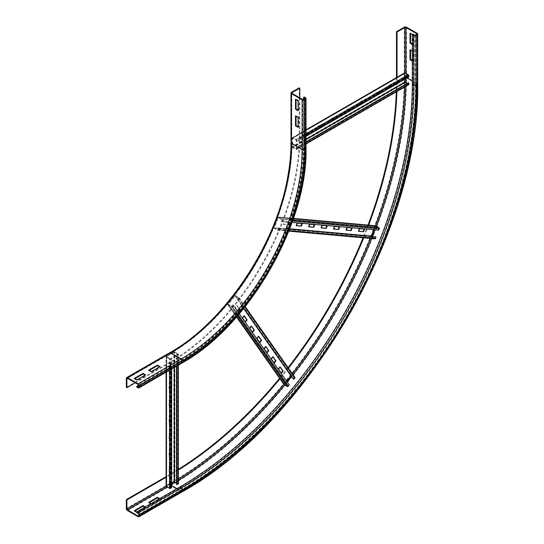 <?xml version="1.0" encoding="UTF-8"?>
<svg xmlns="http://www.w3.org/2000/svg" width="544" height="544" viewBox="0 0 544 544"><rect width="100%" height="100%" fill="white"/><g stroke="black" fill="none" stroke-linecap="round" stroke-linejoin="round"><path stroke-width="0.41" stroke-dasharray="2.72 2.04" d="M148.764 370.042L148.764 370.709L151.354 372.205L159.99 367.22L159.412 366.887M151.354 371.538L151.354 372.205M159.99 366.561L159.99 367.22M149.342 370.376L148.764 370.709M134.382 378.352L134.382 379.018L136.972 380.508L145.602 375.53L145.024 375.197M136.972 379.848L136.972 380.508M145.602 374.864L145.602 375.53M134.96 378.685L134.382 379.018M295.501 115.899L296.072 115.566L296.072 116.232M298.085 126.698L298.663 127.031L298.663 117.062L296.072 115.566M298.085 127.364L298.663 127.031M298.085 117.395L298.663 117.062M299.812 97.798L299.812 137.992A183.505 105.944 -60 0 1 170.054 362.739L135.245 382.833M299.241 87.829L299.241 137.659A183.505 105.944 -60 0 1 169.483 362.406L126.324 387.321M306.041 148.294A1.625 0.938 0 0 0 305.565 147.628L304.13 146.798A175.773 101.483 -60 0 1 179.84 362.073L136.68 386.988M179.84 361.406L181.281 362.236A0.816 0.469 -120 0 0 181.682 362.277A0.816 0.469 -120 0 0 181.852 361.91A174.141 100.545 -60 0 0 304.994 148.628A0.816 0.469 0 0 0 305.232 148.294A0.816 0.469 0 0 0 304.994 147.961L303.552 147.132A174.957 101.014 -60 0 1 179.84 361.406L138.645 385.193M295.501 99.287L296.072 98.96L296.072 99.62M298.085 110.085L298.663 110.418L298.663 100.45L296.072 98.96M298.085 110.752L298.663 110.418M298.085 100.783L298.663 100.45M303.552 147.132L303.552 99.566M304.13 146.798L304.13 96.961M159.698 498.617L159.99 499.446L159.127 498.943M149.342 502.602L148.764 502.935L151.354 504.431L159.99 499.446M148.764 502.268L148.764 502.935M159.99 498.78L151.069 503.594M151.354 503.764L151.354 504.431M145.316 506.92L145.602 507.749L144.738 507.253M134.96 510.904L134.382 511.238L136.972 512.734L145.602 507.749M134.382 510.571L134.382 511.238M145.602 507.083L136.68 511.904M136.972 512.067L136.972 512.734M412.304 60.425L413.168 60.921L413.168 50.952L410.577 49.456L410.577 50.123M412.304 51.122L412.304 61.084M412.597 61.254L413.168 60.921M412.597 51.286L413.168 50.952M410.006 49.79L410.577 49.456M178.35 469.377A321.028 185.348 -60 0 1 169.483 474.694L166.076 476.66M178.35 470.064A321.028 185.348 -60 0 1 170.054 475.028L166.314 477.183M415.473 35.006L415.473 84.837A0.816 0.469 180 0 1 414.317 84.837L412.882 84.007A329.569 190.278 -60 0 1 179.84 487.648L136.68 512.564M412.304 43.812L413.168 44.309L413.168 34.34L410.577 32.851L410.577 33.51M412.304 34.51L412.304 44.472M412.597 44.642L413.168 44.309M412.597 34.673L413.168 34.34M410.006 33.177L410.577 32.851M396.481 77.588L396.481 81.518A321.028 185.348 -60 0 1 396.311 91.861M368.009 225.066A321.028 185.348 -60 0 1 363.038 237.776M288.082 367.601A321.028 185.348 -60 0 1 279.562 378.257M397.059 77.534L397.059 81.852A321.028 185.348 -60 0 1 396.909 91.514M368.682 225.128A321.028 185.348 -60 0 1 363.725 237.837M288.476 368.166A321.028 185.348 -60 0 1 279.949 378.814M412.882 84.007L412.882 34.177M321.824 126.446L321.824 124.12L316.071 127.446L316.071 129.771L321.824 126.446L322.252 126.698L316.499 130.023L316.499 127.697L322.252 124.372L322.252 126.698M316.071 129.771L316.499 130.023M316.071 127.446L316.499 127.697M321.824 124.12L322.252 124.372M336.206 118.143L336.206 115.818L330.453 119.143L330.453 121.468L336.206 118.143L336.641 118.395L330.888 121.713L330.888 119.388L336.641 116.069L336.641 118.395M330.453 121.468L330.888 121.713M330.453 119.143L330.888 119.388M336.206 115.818L336.641 116.069M350.594 109.84L350.594 107.515L344.842 110.833L344.842 113.159L350.594 109.84L351.023 110.085L345.27 113.41L345.27 111.085L351.023 107.76L351.023 110.085M344.842 113.159L345.27 113.41M344.842 110.833L345.27 111.085M350.594 107.515L351.023 107.76M364.976 101.531L364.976 99.205L359.224 102.53L359.224 104.856L364.976 101.531L365.412 101.782L359.659 105.108L359.659 102.782L365.412 99.457L365.412 101.782M359.224 104.856L359.659 105.108M359.224 102.53L359.659 102.782M364.976 99.205L365.412 99.457M379.365 93.228L379.365 90.902L373.612 94.228L373.612 96.553L379.365 93.228L379.794 93.48L374.041 96.798L374.041 94.472L379.794 91.154L379.794 93.48M373.612 96.553L374.041 96.798M373.612 94.228L374.041 94.472M379.365 90.902L379.794 91.154M307.435 134.756L307.435 132.43L301.682 135.748L301.682 138.074L307.435 134.756L307.87 135L302.117 138.326L302.117 136L307.87 132.675L307.87 135M301.682 138.074L302.117 138.326M301.682 135.748L302.117 136M307.435 132.43L307.87 132.675M393.747 84.925L393.747 82.6L387.994 85.918L387.994 88.244L393.747 84.925L394.182 85.17L388.43 88.495L388.43 86.17L394.182 82.844L394.182 85.17M387.994 88.244L388.43 88.495M387.994 85.918L388.43 86.17M393.747 82.6L394.182 82.844M306.041 141.807L296.126 147.533L296.072 148.954L292.767 146.88L292.808 138.149L296.072 139.985L296.126 141.474L408.333 76.69L408.279 75.208L405.015 73.365L404.967 79.172M296.126 147.533L296.643 149.07A0.816 0.469 60 0 1 296.48 149.498A0.816 0.469 60 0 1 296.072 149.457L292.91 147.628A0.816 0.469 60 0 1 292.332 146.628L292.332 137.992A0.816 0.469 60 0 1 292.502 137.618A0.816 0.469 60 0 1 292.91 137.659L296.072 139.488A0.816 0.469 60 0 1 296.643 140.536L296.555 141.76L296.126 141.474M408.762 76.983L408.333 76.69M296.555 141.76L306.041 136.286M408.687 84.714A0.816 0.469 60 0 1 408.279 84.674L405.117 82.844A0.816 0.469 60 0 1 404.539 81.852L404.539 73.209A0.816 0.469 60 0 1 404.709 72.842M407.075 83.477L408.381 84.184L408.333 82.749M296.555 147.744L306.041 142.263M301.845 223.55L296.942 222.897L295.936 225.495L296.446 225.542M295.936 225.495L296.371 225.746M296.942 222.897L297.378 223.149M301.927 223.346L302.362 223.591M314.31 224.658L309.4 224.012L308.394 226.61L308.904 226.651M308.394 226.61L308.829 226.855M309.4 224.012L309.835 224.264M314.384 224.454L314.82 224.706M326.767 225.774L321.858 225.128L320.851 227.718L321.361 227.766M320.851 227.718L321.286 227.97M321.858 225.128L322.293 225.372M326.842 225.57L327.277 225.821M339.225 226.889L334.315 226.236L333.309 228.834L333.819 228.881M333.309 228.834L333.744 229.085M334.315 226.236L334.75 226.488M339.3 226.685L339.735 226.93M351.682 227.997L346.78 227.351L345.766 229.949L346.283 229.99M345.766 229.949L346.202 230.194M346.78 227.351L347.208 227.596M351.757 227.793L352.192 228.045M288.463 224.828L289.469 222.231L284.485 221.789L283.478 224.38L288.891 225.073L283.914 224.631L284.92 222.034L289.898 222.482L288.891 225.073M283.478 224.38L283.914 224.631M284.485 221.789L284.92 222.034M289.469 222.231L289.898 222.482M364.14 229.112L359.237 228.466L358.231 231.057L358.741 231.105M358.231 231.057L358.659 231.309M359.237 228.466L359.666 228.711M364.215 228.908L364.65 229.16M289.653 228.942L278.365 227.936L277.739 229.541L274.516 227.698L278.351 217.668L281.568 219.518L280.99 221.17L378.162 229.847L378.74 228.194L375.523 226.352L374.088 229.745M278.365 227.936L278.814 228.133L278.351 229.609A0.816 0.639 95.1 0 1 277.467 230.078L274.305 228.256A0.816 0.639 95.1 0 1 274.013 227.181L277.753 217.539A0.816 0.639 95.1 0 1 278.616 217.131L281.785 218.96A0.816 0.639 95.1 0 1 282.044 220.089L281.404 221.462L280.99 221.17M378.576 230.139L378.162 229.847M281.404 221.462L292.074 222.414M371.613 236.259L374.857 238.204L374.639 238.762L371.477 236.932A0.816 0.639 95.1 0 1 371.185 235.858L374.925 226.222A0.816 0.639 95.1 0 1 375.353 225.774M374.639 238.762L277.467 230.078L277.685 229.527L374.911 238.224L375.537 236.613M278.814 228.133L289.592 229.099M244.195 316.05L243.896 315.629L242.155 317.798L245.46 322.143M242.155 317.798L242.583 318.05M243.896 315.629L244.331 315.88M251.382 326.284L251.09 325.863L249.342 328.032L252.654 332.377M249.342 328.032L249.778 328.284M251.09 325.863L251.518 326.114M258.577 336.518L258.284 336.097L256.537 338.266L259.848 342.611M256.537 338.266L256.972 338.518M258.284 336.097L258.713 336.348M265.771 346.746L265.472 346.331L263.731 348.5L267.036 352.838M263.731 348.5L264.16 348.745M265.472 346.331L265.907 346.576M272.966 356.98L272.666 356.565L270.926 358.734L274.23 363.072M270.926 358.734L271.354 358.979M272.666 356.565L273.102 356.81M237.837 311.658L239.584 309.488L236.701 305.395L234.96 307.571L238.272 311.909L235.389 307.816L237.136 305.646L240.013 309.74L238.272 311.909M234.96 307.571L235.389 307.816M236.701 305.395L237.136 305.646M239.584 309.488L240.013 309.74M280.153 367.214L279.861 366.792L278.113 368.961L281.425 373.306M278.113 368.961L278.548 369.213M279.861 366.792L280.289 367.044M286.654 381.188L284.43 384.125L287.633 385.988L288.782 384.662L232.676 304.851L231.533 306.177L228.324 304.314L235.096 295.977L238.306 297.847L237.225 299.193L243.739 308.462M232.676 304.851L233.138 305.062L232.274 306.299A0.816 0.639 144.9 0 1 231.159 306.639L227.997 304.81A0.816 0.639 144.9 0 1 227.916 303.858L234.396 295.8A0.816 0.639 144.9 0 1 235.47 295.514L238.632 297.344A0.816 0.639 144.9 0 1 238.666 298.343L237.626 299.479L237.225 299.193M293.325 379.012L294.406 377.658L291.06 375.782M237.626 299.479L243.848 308.332M283.846 384.268A0.816 0.639 144.9 0 1 284.022 383.676L290.496 375.618A0.816 0.639 144.9 0 1 291.57 375.333L294.739 377.155L238.632 297.344L238.258 297.806L294.365 377.624L294.739 377.155M289.238 384.873L288.782 384.662M233.138 305.062L239.299 313.827M171.068 449.031L169.048 450.194L169.048 456.838L171.068 455.675L171.068 449.031L171.496 449.283L171.496 455.926L169.483 457.089L169.483 450.446L171.496 449.283M171.068 455.675L171.496 455.926M169.048 456.838L169.483 457.089M169.048 450.194L169.483 450.446M171.068 432.419L169.048 433.582L169.048 440.225L171.068 439.062L171.068 432.419L171.496 432.67L171.496 439.314L169.483 440.477L169.483 433.833L171.496 432.67M171.068 439.062L171.496 439.314M169.048 440.225L169.483 440.477M169.048 433.582L169.483 433.833M171.068 415.806L169.048 416.969L169.048 423.613L171.068 422.45L171.068 415.806L171.496 416.058L171.496 422.702L169.483 423.864L169.483 417.221L171.496 416.058M171.068 422.45L171.496 422.702M169.048 423.613L169.483 423.864M169.048 416.969L169.483 417.221M171.068 399.201L169.048 400.364L169.048 407.007L171.068 405.844L171.068 399.201L171.496 399.446L171.496 406.089L169.483 407.252L169.483 400.608L171.496 399.446M171.068 405.844L171.496 406.089M169.048 407.007L169.483 407.252M169.048 400.364L169.483 400.608M171.068 382.588L169.048 383.751L169.048 390.395L171.068 389.232L171.068 382.588L171.496 382.833L171.496 389.484L169.483 390.646L169.483 383.996L171.496 382.833M171.068 389.232L171.496 389.484M169.048 390.395L169.483 390.646M169.048 383.751L169.483 383.996M171.068 465.644L169.048 466.806L169.048 473.45L171.068 472.287L171.068 465.644L171.496 465.888L171.496 472.532L169.483 473.695L169.483 467.051L171.496 465.888M171.068 472.287L171.496 472.532M169.048 473.45L169.483 473.695M169.048 466.806L169.483 467.051M171.068 365.976L169.048 367.139L169.048 373.782L171.068 372.62L171.068 365.976L171.496 366.228L171.496 372.871L169.483 374.034L169.483 367.39L171.496 366.228M171.068 372.62L171.496 372.871M169.048 373.782L169.483 374.034M169.048 367.139L169.483 367.39M171.693 483.222L166.688 486.159L169.912 488.063L171.224 487.37L171.224 357.802L169.912 358.503L166.688 356.592L174.23 352.192L177.684 354.015L176.474 354.776L176.474 366.228M171.693 487.601L171.224 487.37M176.868 365.996L176.868 355.042L178.065 354.457A0.816 0.469 0 0 0 178.35 354.096A0.816 0.469 0 0 0 178.112 353.77L174.95 351.941A0.816 0.469 0 0 0 173.794 351.941L166.314 356.259A0.816 0.469 0 0 0 166.076 356.592A0.816 0.469 0 0 0 166.314 356.925L169.483 358.748A0.816 0.469 0 0 0 170.68 358.72L171.693 358.034L171.224 357.802M171.693 368.988L171.693 358.034M178.35 483.664A0.816 0.469 0 0 0 178.112 483.33L174.95 481.508A0.816 0.469 0 0 0 173.794 481.508L166.314 485.826A0.816 0.469 0 0 0 166.076 486.159M176.474 484.337L177.738 483.664L176.474 482.882M176.868 355.042L176.474 354.776M170.054 353.77A172.516 99.606 -60 0 0 292.046 142.48A0.816 0.469 0 0 0 291.808 142.814A0.816 0.469 0 0 0 292.046 143.14L302.688 149.287A0.816 0.469 0 0 0 303.838 149.287A172.516 99.606 -60 0 1 181.852 360.577A0.816 0.469 -120 0 0 181.281 359.584L170.632 353.437L127.48 378.352L170.054 353.77A0.816 0.469 -120 0 1 170.224 353.396L127.072 378.311M302.688 99.457L302.688 149.287A171.7 99.13 -60 0 1 181.281 359.584L138.122 384.499M292.046 142.48L292.046 143.14A171.7 99.13 -60 0 1 170.632 353.437A0.816 0.469 -120 0 0 170.224 353.396C235.137 317.88 293.502 216.784 291.808 142.814L291.808 92.976M170.054 362.739L169.483 362.406M291.468 92.317L291.468 142.147A172.516 99.606 -60 0 1 169.483 353.437L126.324 378.352M169.483 353.437A1.625 0.938 60 0 1 169.816 352.689M182.09 362.984A1.625 0.938 60 0 1 181.281 362.902L138.122 387.818M305.565 97.798L305.565 147.628A175.773 101.483 -60 0 1 181.281 362.902L179.84 362.073M304.994 148.628L304.994 147.961A174.957 101.014 -60 0 1 181.281 362.236L181.852 361.91M181.852 360.577L138.7 385.492M299.241 137.659L299.812 137.992M291.468 142.147A1.625 0.938 0 0 0 290.992 142.814M303.838 149.287L303.838 99.457M182.09 491.885A1.625 0.938 60 0 1 181.281 491.803L138.122 516.718M406.552 27.2L406.552 77.03A333.642 192.63 -60 0 1 170.632 485.656A1.625 0.938 60 0 1 169.483 483.664A332.01 191.692 -60 0 0 404.253 77.03A1.625 0.938 180 0 1 406.552 77.03L417.2 83.178A333.642 192.63 -60 0 1 181.281 491.803L170.632 485.656L127.48 510.571M169.483 483.664L126.324 508.579M169.483 474.694L170.054 475.028M178.35 479.04A332.01 191.692 -60 0 1 170.054 483.997L166.104 486.275M170.054 483.997A0.816 0.469 -120 0 0 170.632 484.996L167.178 486.989M171.693 484.378A332.826 192.161 -60 0 1 170.632 484.996L171.693 485.602M176.963 488.648L181.281 491.137L138.7 515.726L181.852 490.804A0.816 0.469 -120 0 1 181.682 491.178L138.53 516.093M412.304 81.022L416.622 83.511A332.826 192.161 -60 0 1 181.281 491.137A0.816 0.469 -120 0 0 181.682 491.178C307.408 422.314 420.077 227.154 416.86 83.844A0.816 0.469 180 0 1 416.622 84.177A332.01 191.692 -60 0 1 181.852 490.804M415.473 84.837A330.385 190.747 -60 0 1 181.852 489.478L138.7 514.393M181.852 489.478A0.816 0.469 -120 0 0 181.281 488.478L138.122 513.4M414.317 35.006L414.317 84.837A329.569 190.278 -60 0 1 181.281 488.478L179.84 487.648M404.824 72.801L404.824 77.364A332.01 191.692 -60 0 1 404.682 87.026M375.414 225.726A332.01 191.692 -60 0 1 370.45 238.435M292.359 373.694A332.01 191.692 -60 0 1 283.839 384.343M404.824 77.364A0.816 0.469 180 0 1 405.974 77.364A332.826 192.161 -60 0 1 405.974 78.588M405.933 82.817A332.826 192.161 -60 0 1 405.851 86.353M376.455 226.195A332.826 192.161 -60 0 1 375.068 229.826M372.518 236.341A332.826 192.161 -60 0 1 371.634 238.544M293.046 374.666A332.826 192.161 -60 0 1 291.584 376.53M287.218 381.997A332.826 192.161 -60 0 1 284.757 385.009M178.35 480.393A332.826 192.161 -60 0 1 175.331 482.222M405.974 73.379L405.974 77.364L407.034 77.976M416.622 84.177L416.622 83.511A0.816 0.469 180 0 1 416.86 83.844L416.86 34.014M417.2 33.347L417.2 83.178A1.625 0.938 180 0 1 417.676 83.844M397.059 81.852L396.481 81.518M404.253 77.03L404.253 27.2M306.041 135.109L296.643 140.536L296.215 140.25L408.422 75.466L408.85 75.759M306.041 133.729L296.072 139.488L296.072 139.985L408.279 75.208L408.279 74.705M306.041 130.077L292.91 137.659L292.91 138.162L405.117 73.379L405.117 72.882M404.539 73.209L292.332 137.992L292.767 138.244L404.967 73.46L404.539 73.209M404.967 82.096L404.539 81.852L292.332 146.628L292.767 146.88L306.041 139.216M405.117 82.348L405.117 82.844L292.91 147.628L292.91 147.132L306.041 139.543M296.072 148.954L408.279 84.177L408.279 84.674L296.072 149.457L296.072 148.954M306.041 143.643L296.643 149.07M296.215 148.859L408.422 84.075M292.563 221.034L379.216 228.772M292.944 219.953L281.785 218.96L281.568 219.518L378.74 228.194L378.957 227.637M293.454 218.457L278.616 217.131L278.406 217.688L375.578 226.365L375.788 225.814M374.925 226.222L277.753 217.539L374.925 226.222M371.62 236.11L289.707 228.793M371.477 236.932L274.305 228.256L274.516 227.698L371.688 236.375L371.477 236.932M289.02 230.561L278.351 229.609M277.902 229.405L375.074 238.088M244.827 307.108L294.773 378.162M235.096 295.977L291.196 375.795L291.57 375.333L235.47 295.514L235.096 295.977M290.931 375.87L243.637 308.591M228.351 304.11L284.451 383.928L228.351 304.11M236.558 317.002L227.997 304.81L228.371 304.348L284.471 384.166L284.097 384.628M237.599 315.806L231.159 306.639L231.533 306.177L287.633 385.988L287.259 386.458M238.347 314.942L232.274 306.299M231.812 306.088L287.912 385.907M170.68 488.288L170.211 488.056L170.211 358.496L170.68 358.72L170.68 369.573M169.483 488.315L169.912 488.063L169.912 358.503L169.483 358.748L169.483 370.267M166.314 486.486L166.75 486.241L166.75 356.674L166.314 356.925L166.314 372.089M166.314 356.259L166.314 485.826L166.75 486.071L166.75 356.51L166.314 356.259M174.23 367.526L174.23 352.192L173.794 351.941L173.794 481.508L174.23 481.753M174.515 367.356L174.515 352.192L174.95 351.941L174.95 481.508L174.515 481.753M177.684 483.582L177.684 354.015L178.112 353.77L178.112 483.33L177.684 483.582M178.065 354.457L178.065 365.31M177.67 483.752L177.67 354.192M305.232 98.457L305.232 148.294C306.911 223.618 247.758 326.074 181.682 362.277L138.53 387.192M292.502 137.618L306.041 129.805M292.808 138.149L405.015 73.365M296.48 149.498L306.041 143.976M296.174 148.968L408.381 84.184M278.406 217.063L293.474 218.409M278.351 217.668L375.523 226.352M277.685 230.153L288.796 231.146M277.739 229.541L374.911 238.224M238.802 297.493L245.215 306.619M238.306 297.847L294.406 377.658M227.827 304.66L236.531 317.036M228.324 304.314L284.43 384.125M166.076 372.232L166.076 356.592M166.688 486.159L166.688 356.592M178.35 365.146L178.35 354.096M177.738 483.664L177.738 354.096"/><path stroke-width="0.82" d="M151.354 371.538L148.764 370.042L157.4 365.065L159.99 366.561L151.354 371.538M159.412 366.887L157.4 365.724L149.342 370.376M157.4 365.065L157.4 365.724M136.972 379.848L134.382 378.352L143.011 373.368L145.602 374.864L136.972 379.848M145.024 375.197L143.011 374.034L134.96 378.685M143.011 373.368L143.011 374.034M296.072 116.232L296.072 125.535L298.085 126.698M295.501 125.868L295.501 115.899L298.085 117.395L298.085 127.364L295.501 125.868L296.072 125.535M127.48 378.352L138.122 384.499A0.816 0.469 60 0 1 138.7 385.492L138.7 386.825A0.816 0.469 60 0 1 138.53 387.192A0.816 0.469 60 0 1 138.122 387.158L136.68 386.322L136.68 386.988L138.122 387.818A1.625 0.938 -120 0 0 138.938 387.899A1.625 0.938 -120 0 0 139.271 387.158L139.271 385.825A1.625 0.938 -120 0 0 138.122 383.833L127.48 377.686A1.625 0.938 -120 0 0 126.664 377.604A1.625 0.938 -120 0 0 126.324 378.352L126.324 387.321L126.902 387.654L126.902 378.685A0.816 0.469 60 0 1 127.072 378.311A0.816 0.469 60 0 1 127.48 378.352L126.902 378.685M135.245 382.833L126.902 387.654M138.645 385.193L136.68 386.322M296.072 99.62L296.072 108.922L298.085 110.085M295.501 109.256L295.501 99.287L298.085 100.783L298.085 110.752L295.501 109.256L296.072 108.922M299.812 88.162L299.241 87.829L291.468 92.317A1.625 0.938 0 0 0 290.992 92.976A1.625 0.938 0 0 0 291.468 93.643L302.117 99.79A1.625 0.938 0 0 0 304.416 99.79L305.565 99.124A1.625 0.938 0 0 0 306.041 98.457A1.625 0.938 0 0 0 305.565 97.798L304.13 96.961L303.552 97.294L304.994 98.124A0.816 0.469 180 0 1 305.232 98.457A0.816 0.469 180 0 1 304.994 98.79L303.838 99.457A0.816 0.469 180 0 1 302.688 99.457L292.046 93.31A0.816 0.469 180 0 1 291.808 92.976A0.816 0.469 180 0 1 292.046 92.643L299.812 88.162L299.812 97.798M303.552 99.566L303.552 97.294M159.127 498.943L157.4 497.95L149.342 502.602M151.069 503.594L148.764 502.268L157.4 497.284L159.698 498.617M157.4 497.284L157.4 497.95M144.738 507.253L143.011 506.253L134.96 510.904M179.84 486.989L181.281 487.818A1.625 0.938 60 0 1 182.43 489.811A330.385 190.747 -60 0 0 416.044 85.17A1.625 0.938 180 0 1 413.746 85.17L412.304 84.34A328.76 189.808 -60 0 1 179.84 486.989L136.68 511.904L134.382 510.571L143.011 505.594L145.316 506.92M143.011 505.594L143.011 506.253M412.304 61.084L410.006 59.758L410.577 59.425L412.304 60.425M410.006 59.758L410.006 49.79L412.304 51.122M410.577 50.123L410.577 59.425M138.122 512.734L136.68 511.904L136.68 512.564L138.122 513.4A0.816 0.469 60 0 1 138.7 514.393L138.7 515.726A0.816 0.469 60 0 1 138.53 516.093A0.816 0.469 60 0 1 138.122 516.052L127.48 509.912A0.816 0.469 60 0 1 126.902 508.912L126.902 499.943L126.324 499.61L126.324 508.579A1.625 0.938 -120 0 0 127.48 510.571L138.122 516.718A1.625 0.938 -120 0 0 138.938 516.8A1.625 0.938 -120 0 0 139.271 516.052L139.271 514.726A1.625 0.938 -120 0 0 138.122 512.734L181.281 487.818A328.76 189.808 -60 0 0 413.746 85.17L413.746 35.34A1.625 0.938 0 0 0 416.044 35.34L417.2 34.673A1.625 0.938 0 0 0 417.676 34.014A1.625 0.938 0 0 0 417.2 33.347L406.552 27.2A1.625 0.938 0 0 0 404.253 27.2L396.481 31.688L396.481 77.588M166.076 476.66L126.324 499.61M166.314 477.183L126.902 499.943M412.304 44.472L410.006 43.146L410.577 42.813L412.304 43.812M410.006 43.146L410.006 33.177L413.746 35.34M410.577 33.51L410.577 42.813M396.311 91.861A321.028 185.348 -60 0 1 368.009 225.066M363.038 237.776A321.028 185.348 -60 0 1 288.082 367.601M279.562 378.257A321.028 185.348 -60 0 1 178.35 469.377M396.909 91.514A321.028 185.348 -60 0 1 368.682 225.128M363.725 237.837A321.028 185.348 -60 0 1 288.476 368.166M279.949 378.814A321.028 185.348 -60 0 1 178.35 470.064M397.059 77.534L397.059 32.014L404.824 27.533A0.816 0.469 180 0 1 405.974 27.533L416.622 33.68A0.816 0.469 180 0 1 416.86 34.014A0.816 0.469 180 0 1 416.622 34.34L415.473 35.006A0.816 0.469 180 0 1 414.317 35.006L412.882 34.177L412.304 34.51L412.304 84.34M397.059 32.014L396.481 31.688M306.041 129.805L404.709 72.842A0.816 0.469 60 0 1 405.117 72.882L408.279 74.705A0.816 0.469 60 0 1 408.85 75.759L408.762 76.983L306.041 136.286M404.967 79.172L404.967 82.096L407.075 83.477M306.041 142.263L408.762 82.96L408.85 84.286A0.816 0.469 60 0 1 408.687 84.714L306.041 143.976M408.762 82.96L408.333 82.749L306.041 141.807M296.446 225.542L301.349 226.188L296.371 225.746L297.378 223.149L302.362 223.591L301.349 226.188M300.92 225.937L301.845 223.55M308.904 226.651L313.813 227.304L308.829 226.855L309.835 224.264L314.82 224.706L313.813 227.304M313.378 227.052L314.31 224.658M321.361 227.766L326.271 228.412L321.286 227.97L322.293 225.372L327.277 225.821L326.271 228.412M325.836 228.167L326.767 225.774M333.819 228.881L338.728 229.527L333.744 229.085L334.75 226.488L339.735 226.93L338.728 229.527M338.293 229.276L339.225 226.889M346.283 229.99L351.186 230.642L346.202 230.194L347.208 227.596L352.192 228.045L351.186 230.642M350.751 230.391L351.682 227.997M358.741 231.105L363.644 231.751L358.659 231.309L359.666 228.711L364.65 229.16L363.644 231.751M363.208 231.506L364.14 229.112M375.353 225.774A0.816 0.639 95.1 0 1 375.788 225.814L378.957 227.637A0.816 0.639 95.1 0 1 379.216 228.772L378.576 230.139L292.074 222.414M374.088 229.745L371.613 236.259M289.592 229.099L375.986 236.817L375.523 238.292A0.816 0.639 95.1 0 1 374.639 238.762M375.986 236.817L289.653 228.942M245.46 322.143L242.583 318.05L244.331 315.88L247.207 319.974L245.46 322.143M245.167 321.722L246.772 319.722L244.195 316.05M246.772 319.722L247.207 319.974M252.654 332.377L249.778 328.284L251.518 326.114L254.395 330.208L252.654 332.377M252.362 331.956L253.966 329.956L251.382 326.284M253.966 329.956L254.395 330.208M259.848 342.611L256.972 338.518L258.713 336.348L261.589 340.442L259.848 342.611M259.549 342.19L261.161 340.19L258.577 336.518M261.161 340.19L261.589 340.442M267.036 352.838L264.16 348.745L265.907 346.576L268.784 350.669L267.036 352.838M266.744 352.424L268.355 350.424L265.771 346.746M268.355 350.424L268.784 350.669M274.23 363.072L271.354 358.979L273.102 356.81L275.978 360.903L274.23 363.072M273.938 362.658L275.543 360.658L272.966 356.98M275.543 360.658L275.978 360.903M281.425 373.306L278.548 369.213L280.289 367.044L283.166 371.137L281.425 373.306M281.132 372.885L282.737 370.886L280.153 367.214M282.737 370.886L283.166 371.137M294.739 377.155A0.816 0.639 144.9 0 1 294.773 378.162L293.726 379.297L293.325 379.012L243.739 308.462M243.848 308.332L293.726 379.297M291.06 375.782L286.654 381.188M239.299 313.827L289.238 384.873L288.374 386.118A0.816 0.639 144.9 0 1 287.259 386.458L284.097 384.628A0.816 0.639 144.9 0 1 283.846 384.268M166.076 372.232L166.076 486.159A0.816 0.469 0 0 0 166.314 486.486L169.483 488.315A0.816 0.469 0 0 0 170.68 488.288L171.693 487.601L171.693 368.988M176.474 482.882L174.23 481.753L171.693 483.222M176.474 366.228L176.474 484.337L176.868 484.609L178.065 484.024A0.816 0.469 0 0 0 178.35 483.664L178.35 365.146M176.868 484.609L176.868 365.996M126.664 377.604L169.816 352.689A1.625 0.938 60 0 1 170.632 352.77L127.48 377.686M169.816 352.689C224.495 322.259 276.298 244.929 287.817 176.446C289.932 164.75 290.992 153.544 290.992 142.814A1.625 0.938 0 0 0 291.468 143.473A170.891 98.661 -60 0 1 170.632 352.77L181.281 358.918L138.122 383.833M291.468 93.643L291.468 143.473L302.117 149.62A170.891 98.661 -60 0 1 181.281 358.918A1.625 0.938 60 0 1 182.43 360.91L139.271 385.825M305.565 99.124L305.565 148.954A174.141 100.545 -60 0 1 182.43 362.236L139.271 387.158M182.43 362.236A1.625 0.938 60 0 1 182.09 362.984L138.938 387.899M138.7 386.825L138.122 387.158M302.117 99.79L302.117 149.62A1.625 0.938 0 0 0 304.416 149.62A172.516 99.606 -60 0 1 182.43 360.91M305.565 148.954A1.625 0.938 0 0 0 306.041 148.294L306.041 98.457M304.994 98.79L304.994 98.124M304.416 99.79L304.416 149.62M292.046 93.31L292.046 92.643M182.43 489.811L139.271 514.726M182.43 491.137A1.625 0.938 60 0 1 182.09 491.885C308.088 422.844 420.879 227.48 417.676 83.844A1.625 0.938 180 0 1 417.2 84.51A332.01 191.692 -60 0 1 182.43 491.137L139.271 516.052M166.104 486.275L126.902 508.912M167.178 486.989L127.48 509.912M171.693 485.602L176.963 488.648M138.7 515.726L138.122 516.052M404.682 87.026A332.01 191.692 -60 0 1 375.414 225.726M370.45 238.435A332.01 191.692 -60 0 1 292.359 373.694M283.839 384.343A332.01 191.692 -60 0 1 178.35 479.04M405.974 78.588A332.826 192.161 -60 0 1 405.933 82.817M405.851 86.353A332.826 192.161 -60 0 1 376.455 226.195M375.068 229.826A332.826 192.161 -60 0 1 372.518 236.341M371.634 238.544A332.826 192.161 -60 0 1 293.046 374.666M291.584 376.53A332.826 192.161 -60 0 1 287.218 381.997M284.757 385.009A332.826 192.161 -60 0 1 178.35 480.393M175.331 482.222A332.826 192.161 -60 0 1 171.693 484.378M407.034 77.976L412.304 81.022M416.044 85.17L416.044 35.34M417.2 84.51L417.2 34.673M416.622 33.68L416.622 34.34M404.824 27.533L404.824 72.801M405.974 27.533L405.974 73.379M408.85 75.759L306.041 135.109M408.279 74.705L306.041 133.729M405.117 72.882L306.041 130.077M306.041 139.216L404.967 82.096M306.041 139.543L405.117 82.348M408.85 84.286L306.041 143.643M379.216 228.772L292.563 221.034M378.957 227.637L292.944 219.953M375.788 225.814L293.454 218.457M289.707 228.793L371.62 236.11M375.523 238.292L289.02 230.561M294.773 378.162L244.827 307.108M243.637 308.591L290.931 375.87M284.097 384.628L236.558 317.002M287.259 386.458L237.599 315.806M288.374 386.118L238.347 314.942M170.68 369.573L170.68 488.288M169.483 370.267L169.483 488.315M166.314 372.089L166.314 486.486M174.23 481.753L174.23 367.526M174.515 481.753L174.515 367.356M178.065 365.31L178.065 484.024M182.09 362.984C248.431 326.604 307.714 223.938 306.041 148.294M290.992 142.814L290.992 92.976M182.09 491.885L138.938 516.8M417.676 34.014L417.676 83.844M293.474 218.409L375.578 225.74M288.796 231.146L374.857 238.83M245.215 306.619L294.902 377.312M236.531 317.036L283.927 384.479"/></g></svg>
